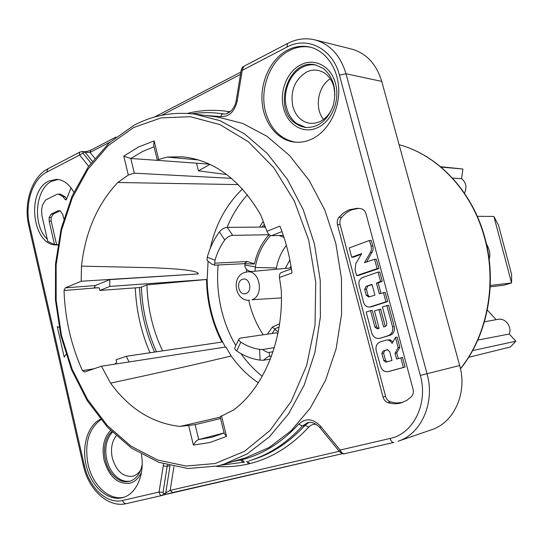 <?xml version="1.0" encoding="UTF-8"?>
<svg xmlns="http://www.w3.org/2000/svg" width="543" height="543" viewBox="0 0 543 543"><rect width="100%" height="100%" fill="white"/><g stroke="black" fill="none" stroke-linecap="round" stroke-linejoin="round"><path stroke-width="0.81" d="M472.593 350.608L515.85 341.214L510.427 346.963L468.643 357.328M464.475 193.22C467.123 187.362 466.159 182.516 461.57 178.674L462.887 169.029L440.984 167.074M462.887 169.029L440.529 166.694M515.85 341.214L509.266 334.02C512.171 326.723 505.234 317.675 498.08 319.325L484.437 321.795M496.146 319.678L487.322 310.033M509.266 334.02L477.792 340.094M452.475 178.09L461.57 178.674M490.214 286.833L503.789 285.211L511.567 282.971L511.628 274.5L498.528 225.257L493.886 216.453L511.567 282.971L490.275 285.462M489.121 259.133C490.675 254.816 489.766 249.739 486.406 243.888M477.277 216.304L493.886 216.453M381.736 81.396L345.993 73.787L427.022 373.665C435.323 402.458 421.341 433.986 398.039 441.255L431.536 429.757C454.097 422.698 467.632 392.759 459.67 365.534L381.736 81.396C376.414 64.06 366.41 53.295 351.715 49.101L315.021 39.904C330.151 44.234 340.475 55.529 345.993 73.787L339.423 75.083C332.784 48.632 307.168 35.79 286.853 47.126L242.239 70.359L241.167 70.169L236.205 100.53L237.257 100.788L242.239 70.359L243.759 66.368L287.362 43.562M323.519 119.453C314.295 108.22 317.811 86.466 330.239 78.776M233.028 461.584L241.811 459.765C262.832 454.43 281.817 442.545 298.759 424.117L302.383 426.017C286.507 443.271 268.778 454.864 249.203 460.797L252.013 459.941C271.561 454.023 289.256 442.464 305.105 425.264L308.906 422.502M287.634 50.071C271.161 58.61 260.43 80.832 262.065 101.867C263.62 122.922 277.344 140.27 294.598 142.11C300.177 142.687 305.709 141.757 311.187 139.334C327.151 132.261 339.063 111.546 338.764 90.362C338.54 69.165 326.099 50.838 309.91 47.065C302.336 45.354 294.91 46.352 287.634 50.071M59.078 327.381L57.273 326.655L64.223 357.111L65.988 354.403M134.202 125.168L109.231 142.789L88.326 166.81L72.151 195.914L61.135 228.712L55.529 263.837L55.44 299.933L60.83 335.649L71.527 369.661L87.226 400.632L107.473 427.246L131.637 448.226L158.875 462.337L188.095 468.514L217.953 465.928L245.545 457.851L269.294 447.412L291.197 430.714L310.25 408.153L325.501 380.453L336.144 348.674L341.574 314.153L341.459 278.437L335.764 243.176L324.789 209.998L309.11 180.371L289.548 155.529L267.081 136.368L242.755 123.458L217.621 117.023L194.475 114.084L219.915 120.648L244.574 133.89L267.38 153.581L287.261 179.149L303.211 209.659L314.397 243.841L320.227 280.174L320.39 316.969L314.913 352.522L304.141 385.218L288.693 413.685L269.396 436.823L247.221 453.9L223.187 464.516L218.008 465.914M73.794 192.256C69.307 184.125 63.579 179.808 56.621 179.299L48.782 181.077C25.562 191.346 32.736 246.963 57.096 244.907L57.836 244.873M383.019 397.062C383.86 399.879 385.503 401.739 387.953 402.628C392.175 403.951 396.363 404.101 400.524 403.076L406.653 400.496L411.451 396.621C413.203 394.632 413.739 392.175 413.06 389.256L365.996 213.711C365.161 210.969 363.545 209.299 361.149 208.709L357.342 208.288L349.068 209.781L343.59 212.836L338.9 217.349C337.298 219.467 336.809 221.904 337.447 224.666L383.019 397.062L385.591 396.376C386.426 399.18 388.069 401.026 390.505 401.915L396.471 403.001L402.404 402.506M100.469 419.203C87.328 425.637 81.199 447.371 86.608 467.129C91.862 486.942 107.833 501.162 122.012 497.788L123.2 497.469C136.449 493.886 144.92 474.324 141.438 454.328M82.923 153.106L79.645 155.026L79.353 153.255L79.991 152.04L82.041 151.538L83.14 152.169L82.923 153.106L90.973 163.131M92.378 161.257L85.183 152.318L90.057 152.413L90.83 150.126M172.525 492.576L164.57 494.707M164.481 494.734L342.497 453.643L172.64 492.555L170.156 490.383L165.724 493.01L170.04 465.731M316.135 424.307C313.23 424.022 310.752 424.972 308.695 427.151C291.184 446.02 271.581 458.17 249.895 463.586L248.599 463.905C237.814 466.423 227.022 467.231 216.223 466.328M164.468 494.741L162.269 495.42C160.545 495.616 159.472 494.49 159.058 492.026L163.036 492.413L163.776 493.614L165.724 493.01L164.468 494.741L162.622 495.311M339.423 75.083L420.323 375.41C428.441 403.449 413.386 433.843 390.125 438.452C391.014 441.235 392.25 442.572 393.831 442.457L344.581 453.717C342.959 454.389 340.794 452.943 339.484 451.572L340.108 450.045C341.411 452.658 342.904 453.88 344.581 453.717L393.655 442.491M295.528 142.191C280.602 139.313 270.624 129.241 265.595 111.973C259.221 88.998 270.156 60.083 289.514 50.499C296.458 46.949 303.571 45.883 310.834 47.302M283.622 108.342C279.041 91.984 286.989 71.425 300.795 64.807C314.39 57.497 331.169 66.198 335.486 83.486C340.407 100.482 331.556 121.747 317.458 127.7C303.53 134.365 287.641 124.958 283.622 108.342M295.093 123.166L299.96 126.024L305.295 127.462C318.103 127.972 327.395 120.736 333.164 105.763C337.054 89.921 333.796 77.506 323.404 68.506L315.456 64.916C288.964 57.877 272.199 107.473 295.093 123.166M305.94 127.537L296.39 123.336C291.645 119.582 288.381 114.383 286.582 107.745C282.299 92.473 289.745 73.291 302.634 67.142C307.026 64.963 311.519 64.271 316.094 65.065M334.95 94.944L333.897 86.88C331.169 77.825 325.976 72.341 318.32 70.42C314.316 69.626 310.379 70.169 306.51 72.063C294.652 79.638 290.098 91.109 292.847 106.482C295.711 116.127 301.324 121.734 309.693 123.295L314.723 123.234L319.698 121.72C325.881 118.727 330.361 113.439 333.13 105.871M224.096 432.947L198.718 439.538C196.858 440.197 195.073 442.043 193.369 445.07L210.053 442.484L226.54 436.416L224.252 433.592L220.125 416.773L233.639 409.958C263.973 387.485 283.799 339.742 281.24 289.996L279.462 277.534C279.245 274.765 279.862 273.109 281.308 272.552L291.408 268.86M279.462 277.534L291.985 272.993C289.826 256.567 285.808 240.943 279.916 226.126L266.952 231.284L260.701 214.838C239.863 179.373 213.738 160.029 182.333 156.798L167.135 157.056L158.692 159.479L157.355 160.334L209.489 164.142M157.361 160.341L130.795 158.502L134.345 173.176L128.311 175.029L117.783 182.496C97.407 204.182 85.305 232.065 81.477 266.145L81.165 281.247L65.296 287.871L64.02 290.505C65.045 318.89 71.187 345.599 82.448 370.631L84.654 371.982L101.446 366.22L110.562 383.134C129.451 408.981 152.644 423.411 180.127 426.418L195.12 424.667L220.567 418.531M180.127 426.418L220.227 417.139M110.562 383.134C162.282 372.003 202.485 362.948 231.169 355.97L225.888 346.977L101.446 366.22M262.262 376.245C254.239 369.912 247.14 362.371 240.977 353.608M235.832 345.619L235.255 344.635C229.227 334.135 224.7 322.827 221.68 310.711C217.994 295.691 216.806 280.48 218.11 265.079M263.226 334.773C256.357 324.422 251.531 312.911 248.755 300.245M246.441 272.009L246.603 269.43M259.506 227.117L263.199 221.408M276.082 269.26L276.441 267.991C278.077 259.337 281.396 251.789 286.392 245.355M267.489 334.149L268.303 332.866M272.084 333.477L274.989 329.37L272.423 327.008L268.262 332.927M274.615 328.997L279.109 326.94M274.989 329.37L278.192 332.024M274.33 347.601L262.663 349.529L259.547 349.339C252.957 348.402 246.726 346 240.841 342.131C239.063 340.861 238.452 339.755 239.008 338.812L240.461 338.099L276.489 332.832L277.819 333.864M273.02 351.728L269.199 352.38C267.95 352.74 265.771 351.789 262.663 349.529M271.514 356.038L269.416 356.405C268.188 356.52 266.199 357.81 263.457 360.28L270.38 359.038M259.547 349.339L260.145 360.124L263.457 360.28M260.145 360.124C251.843 359.032 244.031 355.964 236.721 350.927C234.956 349.624 234.366 348.491 234.936 347.534L238.832 339.199M276.441 267.991L255.278 267.448L255.359 266.864L244.879 265.072C244.784 268.29 246.739 270.414 250.751 271.446L251.253 271.534M244.879 265.072L245.097 263.647M279.156 235.513L284.009 237.461M270.652 235.499C262.771 243.902 257.667 254.362 255.359 266.864M255.095 271.181L255.278 267.448M261.814 227.096L264.319 224.368M254.104 264.047L254.599 263.158C257.206 251.891 262.072 242.368 269.206 234.576M265.703 227.999L264.577 226.282L263.83 227.083M247.241 261.516L214.723 263.165L214.526 265.16L244.16 263.688L247.241 261.516L254.45 263.837M214.723 263.165L214.987 260.212L207.256 257.239C209.903 247.737 213.949 239.287 219.386 231.888C221.809 229.098 224.456 227.585 227.307 227.354L232.655 235.37L269.05 234.739M232.655 235.37C229.804 235.628 227.164 237.162 224.741 239.986C220.458 245.938 217.207 252.678 214.987 260.212M265.093 227.076L227.307 227.354M207.256 257.239L207.059 260.348L211.397 263.946L214.309 265.079M244.167 263.688L254.11 264.047M285.279 268.412L289.881 260.07M290.967 266.084L289.935 267.984M227.089 227.354C232.139 215.001 238.906 204.154 247.404 194.822M156.499 351.796C147.357 331.508 142.32 309.938 141.377 287.071L146.949 284.878L207.154 279.448C207.528 301.813 212.68 322.644 222.61 341.947L225.426 347.052M114.654 364.177L116.697 362.432L116.087 359.792L126.214 356.303L129.119 361.943M126.214 356.303L222.61 341.947M94.061 368.751L82.448 370.631M64.02 290.505L97.251 287.81M149.977 352.767C141.194 332.309 136.293 310.677 135.275 287.878M94.129 287.749L95.398 285.509L109.761 279.625L109.754 286.433L99.837 290.437L99.226 287.844L94.129 287.749M109.761 279.625L198.256 273.916L81.165 281.247M81.477 266.145L154.042 267.767C170.889 268.595 181.708 269.382 186.487 270.129C194.72 271.256 198.643 272.518 198.256 273.916M208.071 261.556L207.154 279.448L109.754 286.433M117.783 182.496L238.248 184.586M141.377 287.071L139.517 287.566L99.837 290.437M146.949 284.878C147.248 296.553 148.748 308.037 151.443 319.332C154.097 330.388 157.83 340.902 162.635 350.88M221.924 342.049C217.044 332.628 213.304 322.63 210.684 312.062C208.084 301.453 206.7 290.654 206.537 279.679M134.345 173.176L231.474 178.342M226.736 174.554L198.446 170.841L196.552 163.253M209.985 164.373L198.446 170.841M157.321 160.178L153.669 145.273L154.137 140.895L138.492 147.004L123.763 156.14L130.795 158.502L142.585 151.497L154.036 146.766M167.135 157.056L198.582 159.954M281.987 231.562L271.595 235.655C269.674 235.472 268.127 234.019 266.952 231.284M271.595 235.655L283.344 235.438M47.268 239.158C32.281 225.488 35.064 188.774 51.877 181.199L58.169 179.448M63.809 218.788L62.818 214.519L60.097 210.732L57.992 210.793L51.218 214.071L49.101 217.546L49.203 221.361L54.51 244.533L47.784 241.411L41.933 215.781L41.601 209.917L42.354 205.478L45.483 200.062L57.096 194.251L58.42 194.109L63.002 196.709L65.717 199.953L66.585 199.227L71.004 187.83M49.203 221.361L51.144 220.852L51.151 217.533L53.275 214.085L60.164 210.759M51.144 220.852L56.56 244.486L57.863 244.71M54.51 244.533L56.56 244.486M49.101 217.546L51.151 217.533M66.68 198.982L65.065 196.763L60.477 194.163L58.42 194.109M338.9 217.349L341.588 217.363C339.993 219.474 339.504 221.904 340.142 224.653L385.591 396.376M341.588 217.363L345.545 213.426L349.319 210.942L351.742 209.829L358.665 208.356M366.593 261.977L373.021 250.275L373.089 246.875L371.174 240.44L369.43 240.488L349.23 247.947L351.674 257.199L353.445 257.111L361.285 254.3M351.674 257.199L361.692 253.608L355.821 263.579L355.041 269.823L356.575 275.62L358.339 275.477L378.892 268.52L376.272 259.181L374.534 259.276L364.482 262.69L370.835 251.714L371.473 248.898L371.113 245.993L372.858 245.931M385.299 326.499L380.67 309.15L374.453 310.813L379.123 328.366L377.236 328.834L374.901 327.09L370.536 310.657L372.274 310.426L376.632 326.811L378.39 328.549M380.412 338.099L390.159 335.262C393.627 333.762 394.978 330.823 394.218 326.458L388.537 305.241L382.415 306.87L386.82 323.424L386.582 325.257L385.415 326.458L383.643 327.001L378.946 309.381M380.948 293.288L378.179 282.964L382.258 281.274L379.781 271.995L378.057 272.124L362.595 277.5C359.602 278.939 358.441 281.559 359.106 285.367L363.552 302.315C364.631 305.56 366.627 307.134 369.545 307.026L371.283 306.802M371.31 306.802L387.648 301.603L385.177 292.358L379.299 293.77L376.448 283.127L378.179 282.964M389.623 371.283L405.085 367.048L402.519 357.477L396.655 359.072L395.026 353.33L396.723 352.977L399.824 347.262L397.164 337.088L395.467 337.393L392.094 343.447C390.756 340.929 388.869 339.803 386.433 340.081L390.03 339.83L392.996 341.825M398.311 358.584L396.723 352.977M369.43 240.488L371.113 245.993M356.575 275.62L377.154 268.642L378.892 268.52M377.154 268.642L374.534 259.276M381.227 337.922L388.408 335.581C391.91 334.081 393.281 331.135 392.514 326.737L386.826 305.465M388.408 335.581L390.159 335.262M379.462 338.235L378.885 338.37C375.464 338.635 373.089 336.864 371.758 333.063L366.186 312.042L370.536 310.657M374.901 327.09L376.632 326.811M382.258 281.274L380.528 281.437L378.057 272.124M380.528 281.437L376.448 283.127M372.036 306.639L370.367 306.843L385.924 301.813L383.467 292.548M385.924 301.813L387.648 301.603M370.367 306.843L369.545 307.026M365.975 286.412L364.665 289.378L366.281 295.351L368.806 297.021L374.921 295.114L371.989 284.376L365.975 286.412L372.091 284.763M369.478 296.811L368.025 295.154L366.416 289.202L367.726 286.242M390.057 371.174L388.102 371.636C384.505 372.057 381.987 370.272 380.541 366.267L376.231 350.751C375.403 346.366 376.733 343.42 380.215 341.907L386.433 340.081M395.467 337.393L398.134 347.595L399.824 347.262M398.134 347.595L395.026 353.33M388.306 371.582L403.408 367.441L400.829 357.837M403.408 367.441L405.085 367.048M382.958 351.043L381.865 353.473L383.799 360.654L385.876 362.161L391.971 360.504L389.664 351.559L387.213 349.712L382.958 351.043L387.824 349.712M387.145 361.821L385.51 360.287L383.582 353.126L384.668 350.703M124.191 497.144L124.001 497.184C109.313 501.006 92.486 485.164 88.054 464.326C84.335 443.76 88.597 428.875 100.855 419.671M141.485 472.281C138.791 478.261 134.888 481.919 129.791 483.27C117.614 484.397 109.048 476.686 104.1 460.138C101.643 447.534 103.808 437.651 110.589 430.504M111.824 431.739C101.561 439.973 102.172 463.593 112.896 474.962C118.17 480.636 123.818 482.734 129.831 481.274C136.32 479.109 140.44 473.503 142.185 464.462M130.51 481.057C124.714 482.157 119.304 480.005 114.281 474.582C110.663 470.462 108.152 465.419 106.733 459.453C104.487 448.05 106.353 438.982 112.333 432.248M116.182 435.9C111.783 441.676 110.494 449.041 112.313 457.993C116.263 471.1 123.064 477.175 132.716 476.225L133.042 476.143C136.198 475.22 138.784 473.096 140.807 469.776M460.444 368.67C487.505 335.092 497.422 282.285 484.166 236.436C471.48 190.362 437.054 154.762 399.098 144.716C437.332 154.796 471.84 190.471 484.519 236.497C497.795 282.394 487.784 335.228 460.478 368.84M162.276 495.42L126.404 503.619C108.335 508.187 88.475 489.759 83.357 465.575L84.301 465.31C89.025 487.546 106.944 504.508 122.637 500.47C123.342 502.777 124.598 503.829 126.404 503.619L126.539 503.585M298.759 424.117C305.77 417.771 313.067 418.49 320.648 426.289L340.108 450.045L390.125 438.452M163.579 463.926L159.058 492.026L122.637 500.47M88.672 166.314L79.645 155.026L46.718 172.172C32.383 179.244 24.51 204.114 29.553 224.931L84.301 465.31M204.663 115.381L220.729 116.602C229.139 116.908 234.651 111.634 237.257 100.788M220.729 116.602L221.571 114.553L223.261 113.881C226.723 115.068 234.556 110.596 236.205 100.543M191.842 113.786C201.331 112.347 210.962 112.258 220.75 113.528L223.444 113.908M80.072 151.979L47.988 168.764L46.718 172.172M29.553 224.931L28.772 225.779L83.35 465.568M240.474 74.425L161.576 115.333M110.053 142.049L90.057 152.413L94.753 158.23M230.415 111.519L228.277 111.512C214.254 109.442 200.598 110.08 187.308 113.433M286.853 47.126L287.654 43.413C296.553 38.865 305.675 37.698 315.021 39.904M420.323 375.41L459.67 365.534M173.936 466.607L170.156 490.383L339.26 451.294M169.613 465.623L167.156 466.315L163.036 492.413M162.269 495.42L163.776 493.614M167.407 465.046L167.156 466.315L163.165 465.908M240.624 460.057L243.183 462.426L244.35 462.141M241.852 459.758L244.425 462.12L220.634 465.242M307.745 422.719L302.383 426.017L305.105 425.264L308.695 427.151M320.648 426.289L320.085 427.857L339.395 451.464M247.818 461.204L249.902 463.586M246.685 461.523L248.653 463.892M223.92 113.942L220.75 113.528M82.041 151.538L84.084 151.687L85.183 152.318L83.14 152.169M228.277 111.512L227.673 113.229M133.653 127.524L161.088 117.879L190.342 116.711L219.976 124.625L248.341 141.743L273.679 167.57L294.279 200.924L308.662 239.945L315.741 282.231L315.021 325.053L306.605 365.622L291.197 401.433L270 430.45L244.526 451.281L215.266 463.498L186.188 466.05L157.687 460.023L131.073 446.203L107.405 425.624L87.525 399.478L72.076 369.03L61.515 335.574L56.153 300.415L56.146 264.862L61.542 230.252L72.233 197.924L87.973 169.226L108.315 145.51L133.653 127.524M221.496 415.809L226.54 436.416M154.137 140.895L158.692 159.479M128.311 175.029L123.763 156.14M193.369 445.07L188.699 425.685M212.089 437.169L224.116 433.022L212.089 437.169M195.12 424.667L198.718 439.538L211.94 437.21M231.169 355.97C238.872 366.837 247.927 375.77 258.339 382.781M269.199 352.38L269.416 356.405M240.841 342.131L236.721 350.927M224.741 239.986L219.386 231.888M291.252 267.869L247.241 271.9C260.009 269.857 264.421 296.111 251.891 299.736L281.43 297.917M242.388 279.326L243.115 279.122C249.861 277.432 252.651 291.503 245.952 293.498L245.219 293.695C238.492 295.277 235.764 281.383 242.388 279.326M242.463 189.012C226.309 204.555 215.578 224.334 210.256 248.361M95.398 285.509L65.296 287.871M139.537 287.566C140.522 310.331 145.538 331.841 154.572 352.081M51.218 214.071L53.275 214.085M60.049 210.813L57.992 210.793M63.002 196.709L65.065 196.763M65.004 199.498L66.429 199.532M387.953 402.628L390.505 401.915M340.142 224.653L337.447 224.666M372.152 252.475L370.414 252.556M392.514 326.737L394.218 326.458M366.416 289.202L364.665 289.378M366.281 295.351L368.025 295.154M383.582 353.126L381.865 353.473M387.383 349.692L387.044 349.76M383.799 360.654L385.51 360.287M47.641 168.941C31.765 177.038 23.424 203.353 28.731 225.603M90.857 150.119L115.971 137.06M154.341 117.105L240.854 72.117M241.173 70.162C241.968 67.821 242.707 66.619 243.4 66.558M307.562 422.766C311.356 421.483 315.497 423.14 319.983 427.728M84.084 151.687C84.715 151.965 90.247 150.791 90.647 150.221M134.447 125.039C153.153 115.279 173.163 111.627 194.475 114.084M272.457 326.995L279.597 323.804M247.241 271.9L244.438 272.538M244.18 272.634C230.789 277.263 235.377 301.704 249.556 300.218M378.885 338.37L380.609 338.065M388.102 371.636L389.806 371.236"/></g></svg>
